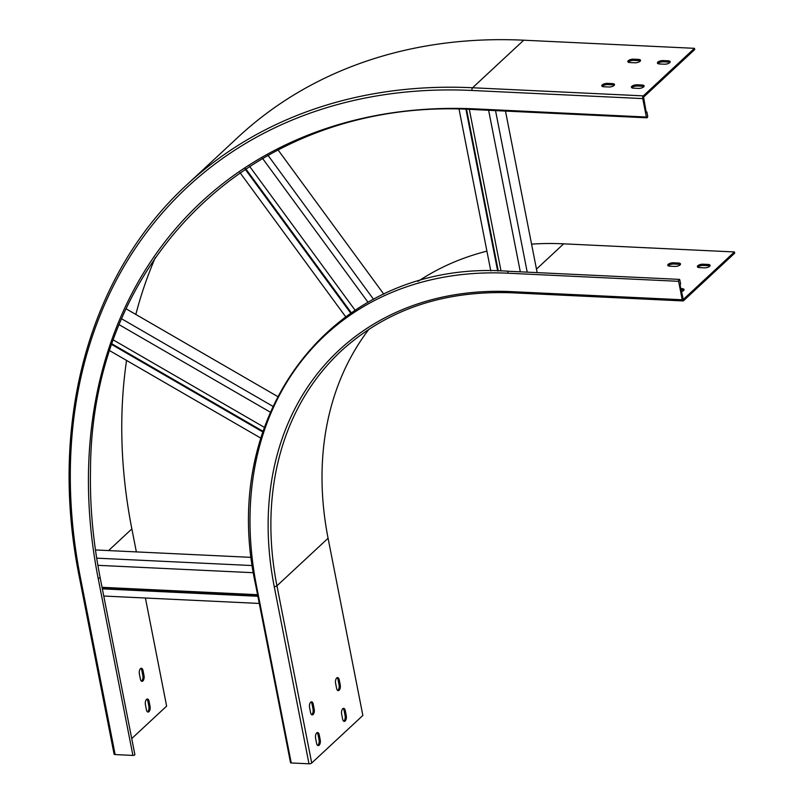 <?xml version="1.0" encoding="UTF-8"?>
<svg xmlns="http://www.w3.org/2000/svg" width="804" height="804" viewBox="0 0 804 804"><rect width="100%" height="100%" fill="white"/><g stroke="black" fill="none" stroke-linecap="round" stroke-linejoin="round"><path stroke-width="1.21" d="M679.872 280.164L680.636 284.053L680.003 284.636L683.289 299.5L734.434 251.953L734.675 253.18L683.531 300.736A2.04 1.005 -87.3 0 1 683.078 300.927A2.04 1.005 -87.3 0 1 682.234 299.761L678.616 281.32A1.357 0.663 -87.3 0 1 679.31 279.38A1.357 0.663 -87.3 0 1 679.872 280.164M328.082 538.258L276.948 585.814L311.711 763.016L362.855 715.459L328.082 538.258A340.192 264.978 47.1 0 1 368.976 329.188M417.969 281.43A341.549 266.044 47.1 0 1 486.922 251.149M531.575 244.125A341.549 266.044 47.1 0 1 563.674 243.833L734.434 251.953M311.711 763.016A2.04 0.794 168.9 0 1 308.997 763.8L291.229 762.956A1.357 0.533 168.9 0 1 290.515 762.634L255.752 585.433C216.799 409.769 338.082 258.506 508.55 271.26L679.31 279.38M342.635 719.118A3.97 1.95 92.7 0 0 344.263 721.389A3.97 1.95 92.7 0 0 346.283 715.731L345.278 710.605A3.97 1.95 92.7 0 0 343.64 708.344A3.97 1.95 92.7 0 0 341.63 714.002L342.635 719.118M336.605 688.395A3.97 1.95 92.7 0 0 338.243 690.666A3.97 1.95 92.7 0 0 340.253 684.998L339.248 679.882A3.97 1.95 92.7 0 0 337.61 677.611A3.97 1.95 92.7 0 0 335.6 683.269L336.605 688.395M316.595 743.328A3.97 1.95 92.7 0 0 318.233 745.599A3.97 1.95 92.7 0 0 320.243 739.941L319.238 734.826A3.97 1.95 92.7 0 0 317.6 732.555A3.97 1.95 92.7 0 0 315.59 738.213L316.595 743.328M310.565 712.605A3.97 1.95 92.7 0 0 312.203 714.877A3.97 1.95 92.7 0 0 314.213 709.218L313.208 704.093A3.97 1.95 92.7 0 0 311.57 701.822A3.97 1.95 92.7 0 0 309.56 707.48L310.565 712.605M343.68 721.178A3.97 1.95 92.7 0 0 345.097 715.671L344.092 710.555A3.97 1.95 92.7 0 0 343.037 708.505M337.66 690.445A3.97 1.95 92.7 0 0 339.067 684.948L338.062 679.822A3.97 1.95 92.7 0 0 337.007 677.772M317.65 745.388A3.97 1.95 92.7 0 0 319.057 739.891L318.052 734.766A3.97 1.95 92.7 0 0 316.997 732.715M311.62 714.655A3.97 1.95 92.7 0 0 313.027 709.158L312.022 704.033A3.97 1.95 92.7 0 0 310.967 701.982M709.892 266.054A3.97 1.548 -11.1 0 0 708.274 265.672L703.339 265.431A3.97 1.548 -11.1 0 0 697.832 267.209M680.284 264.637A3.97 1.548 -11.1 0 0 678.666 264.255L673.732 264.024A3.97 1.548 -11.1 0 0 668.224 265.802M683.852 290.264A3.97 1.548 -11.1 0 0 682.234 289.882L681.028 289.822M704.384 267.832A3.97 1.548 -11.1 0 0 708.354 267.099A3.97 1.548 -11.1 0 0 710.103 265.37A3.97 1.548 -11.1 0 0 708.033 264.436L703.098 264.204A3.97 1.548 -11.1 0 0 699.128 264.938A3.97 1.548 -11.1 0 0 697.38 266.667A3.97 1.548 -11.1 0 0 699.45 267.591L704.384 267.832M674.777 266.415A3.97 1.548 -11.1 0 0 678.747 265.692A3.97 1.548 -11.1 0 0 680.496 263.963A3.97 1.548 -11.1 0 0 678.425 263.029L673.491 262.797A3.97 1.548 -11.1 0 0 669.521 263.531A3.97 1.548 -11.1 0 0 667.772 265.25A3.97 1.548 -11.1 0 0 669.843 266.184L674.777 266.415M681.38 291.641A3.97 1.548 -11.1 0 0 684.063 289.581A3.97 1.548 -11.1 0 0 681.993 288.656L680.787 288.596M495.525 110.6L527.223 272.154M488.621 110.279L520.309 271.822M95.455 549.956L251.401 557.373M96.691 558.157L252.436 565.564M103.766 596.035L259.29 603.442M102.359 588.87L257.883 596.266M102.048 587.312L257.571 594.709M97.877 565.323L253.491 572.719M102.259 588.357L257.782 595.754M126.218 308.877L277.571 396.462M121.786 318.886L272.827 406.291M109.917 350.805L260.878 438.17M112.178 343.991L263.039 431.296M113.535 340.072L264.375 427.356M119.334 324.806L270.255 412.14M111.947 344.645L262.828 431.959M505.475 111.073L537.162 272.626M459.064 109.183L490.802 270.938M466.551 109.324L498.269 270.948M469.325 109.404L501.033 270.998M465.938 109.304L497.646 270.938M155.313 257.612A565.614 440.572 -132.9 0 0 135.826 314.434M126.54 360.423A565.614 440.572 -132.9 0 0 131.856 528.921L136.368 551.906M646.125 111.937L646.868 111.977L646.245 112.55L643.582 97.103L694.726 49.557L694.485 48.32L523.726 40.2A566.981 441.637 -132.9 0 0 238.115 137.132L186.97 184.679A566.981 441.637 -132.9 0 1 472.581 87.757A2.04 1.005 92.7 0 0 472.008 90.47A564.941 440.049 -132.9 0 0 80.37 577.372L115.143 754.574L132.911 755.428A1.357 0.533 -11.1 0 0 134.268 755.177A1.357 0.533 -11.1 0 0 134.871 754.584L100.098 577.383A1.357 0.533 -11.1 0 1 99.505 577.976A1.357 0.533 -11.1 0 1 98.138 578.227L132.911 755.428M694.485 48.32L643.341 95.877A2.04 1.005 92.7 0 0 642.768 98.59L646.386 117.032A1.357 0.663 92.7 0 0 646.949 117.806A1.357 0.663 92.7 0 0 647.632 115.866L646.868 111.977M664.436 64.199A3.97 1.548 -11.1 0 0 668.405 63.466A3.97 1.548 -11.1 0 0 670.154 61.737A3.97 1.548 -11.1 0 0 668.084 60.813L663.149 60.571A3.97 1.548 -11.1 0 0 659.179 61.305A3.97 1.548 -11.1 0 0 657.431 63.034A3.97 1.548 -11.1 0 0 659.501 63.968L664.436 64.199M634.828 62.792A3.97 1.548 -11.1 0 0 638.798 62.059A3.97 1.548 -11.1 0 0 640.547 60.33A3.97 1.548 -11.1 0 0 638.476 59.406L633.542 59.164A3.97 1.548 -11.1 0 0 629.572 59.898A3.97 1.548 -11.1 0 0 627.823 61.627A3.97 1.548 -11.1 0 0 629.894 62.561L634.828 62.792M638.396 88.41A3.97 1.548 -11.1 0 0 642.366 87.676A3.97 1.548 -11.1 0 0 644.115 85.958A3.97 1.548 -11.1 0 0 642.044 85.023L637.11 84.792A3.97 1.548 -11.1 0 0 633.14 85.515A3.97 1.548 -11.1 0 0 631.391 87.244A3.97 1.548 -11.1 0 0 633.462 88.179L638.396 88.41M608.789 87.003A3.97 1.548 -11.1 0 0 612.759 86.269A3.97 1.548 -11.1 0 0 614.507 84.541A3.97 1.548 -11.1 0 0 612.437 83.616L607.502 83.375A3.97 1.548 -11.1 0 0 603.533 84.108A3.97 1.548 -11.1 0 0 601.784 85.837A3.97 1.548 -11.1 0 0 603.854 86.772L608.789 87.003M145.413 598.025L166.629 706.123L131.725 738.574M669.943 62.421A3.97 1.548 -11.1 0 0 668.325 62.039L663.39 61.807A3.97 1.548 -11.1 0 0 657.883 63.586M640.336 61.014A3.97 1.548 -11.1 0 0 638.718 60.632L633.783 60.4A3.97 1.548 -11.1 0 0 628.276 62.179M643.904 86.631A3.97 1.548 -11.1 0 0 642.285 86.249L637.351 86.018A3.97 1.548 -11.1 0 0 631.843 87.797M614.296 85.224A3.97 1.548 -11.1 0 0 612.678 84.842L607.744 84.611A3.97 1.548 -11.1 0 0 602.236 86.39M114.299 753.619A2.04 0.794 -11.1 0 0 114.078 754.102A2.04 0.794 -11.1 0 0 115.143 754.574M147.454 711.841A3.97 1.95 92.7 0 0 148.871 706.344L147.866 701.219A3.97 1.95 92.7 0 0 146.81 699.168M141.434 681.109A3.97 1.95 92.7 0 0 142.841 675.611L141.836 670.486A3.97 1.95 92.7 0 0 140.78 668.436M146.408 709.791A3.97 1.95 92.7 0 0 148.036 712.053A3.97 1.95 92.7 0 0 150.057 706.394L149.052 701.279A3.97 1.95 92.7 0 0 147.413 699.008A3.97 1.95 92.7 0 0 145.403 704.666L146.408 709.791M140.378 679.058A3.97 1.95 92.7 0 0 142.017 681.33A3.97 1.95 92.7 0 0 144.027 675.672L143.022 670.546A3.97 1.95 92.7 0 0 141.383 668.275A3.97 1.95 92.7 0 0 139.373 673.933L140.378 679.058M278.013 149.866L383.809 294.184M245.702 168.729L351.207 312.635M249.531 166.237L355.006 310.103M267.933 155.242L373.518 299.259M239.964 172.609L345.549 316.615M262.496 158.328L368.011 302.244M245.109 169.121L350.624 313.027M511.475 291.641A342.233 266.566 47.1 0 0 274.234 586.598A2.04 0.794 168.9 0 0 276.948 585.814A340.192 264.978 47.1 0 1 341.409 350.765C386.804 309.54 443.778 290.224 512.319 292.807A2.04 1.005 -87.3 0 1 511.475 291.641L682.234 299.761M536.479 269.119L563.674 243.833M508.55 271.26A1.357 0.663 -87.3 0 0 507.857 273.199A362.644 282.465 47.1 0 0 256.466 585.754A1.357 0.533 168.9 0 1 255.752 585.433M512.771 292.606A2.04 1.005 -87.3 0 1 512.319 292.807L683.078 300.927M274.234 586.598L308.997 763.8M256.466 585.754L291.229 762.956M507.857 273.199L678.616 281.32M313.027 709.158L314.213 709.218M312.022 704.033L313.208 704.093M319.057 739.891L320.243 739.941M318.052 734.766L319.238 734.826M339.067 684.948L340.253 684.998M338.062 679.822L339.248 679.882M345.097 715.671L346.283 715.731M344.092 710.555L345.278 710.605M681.993 288.656L682.234 289.882M678.425 263.029L678.666 264.255M673.491 262.797L673.732 264.024M708.033 264.436L708.274 265.672M703.098 264.204L703.339 265.431M108.57 550.579L131.856 528.921M523.726 40.2L472.581 87.757L643.341 95.877M98.138 578.227A544.529 424.15 -132.9 0 1 475.626 108.902A1.357 0.663 92.7 0 0 476.189 109.686C260.174 95.515 90.822 254.134 90.49 470.913C89.827 505.786 93.033 541.273 100.098 577.383M79.536 576.418A2.04 0.794 -11.1 0 0 79.305 576.9A2.04 0.794 -11.1 0 0 80.37 577.372M472.008 90.47L642.768 98.59M475.626 108.902L646.386 117.032M612.678 84.842L612.437 83.616M607.744 84.611L607.502 83.375M642.285 86.249L642.044 85.023M637.351 86.018L637.11 84.792M638.718 60.632L638.476 59.406M633.783 60.4L633.542 59.164M668.325 62.039L668.084 60.813M663.39 61.807L663.149 60.571M144.027 675.672L142.841 675.611M143.022 670.546L141.836 670.486M150.057 706.394L148.871 706.344M149.052 701.279L147.866 701.219M114.078 754.102L79.305 576.9C48.26 423.135 89.013 274.395 186.97 184.679M476.189 109.686L646.949 117.806"/></g></svg>
